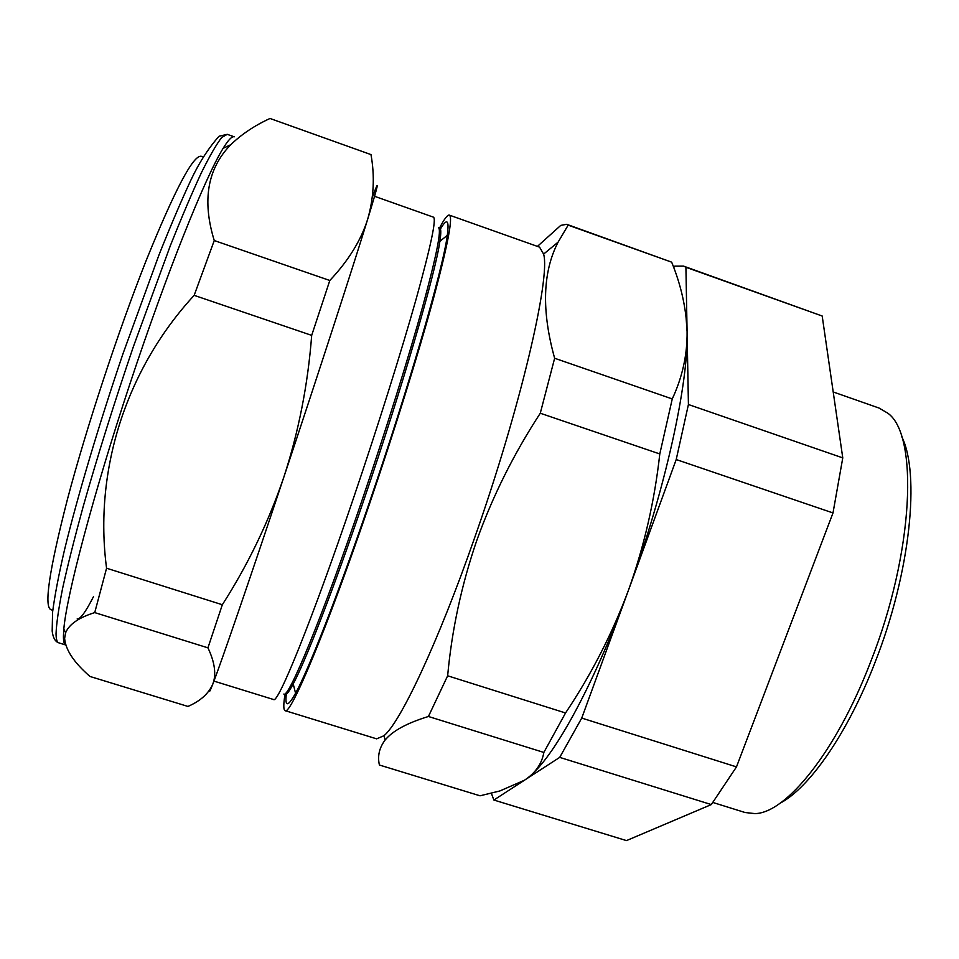 <?xml version="1.0" encoding="UTF-8"?>
<svg xmlns="http://www.w3.org/2000/svg" width="959" height="959" viewBox="0 0 959 959"><rect width="100%" height="100%" fill="white"/><g stroke="black" fill="none" stroke-linecap="round" stroke-linejoin="round"><path stroke-width="1.44" d="M363.857 500.023C402.408 387.22 435.602 272.62 439.857 241.38C441.14 232.977 441.092 228.554 439.725 228.122L438.383 227.643C441.811 229.153 436.597 255.394 422.727 306.377C408.702 357.132 385.878 430.255 362.298 499.519C321.96 618.279 288.347 699.147 283.828 694.064L285.195 694.484C286.549 694.963 289.222 691.439 293.214 683.935C305.609 660.943 333.684 588.754 363.857 500.023M286.297 694.196C284.859 707.215 287.94 706.903 295.564 693.237C308.486 669.933 337.748 595.359 369.131 503.235C409.241 386.081 443.37 267.177 447.302 235.315C449.351 219.815 447.062 217.717 440.445 229.021M213.941 681.106L273.567 699.519C277.69 704.637 311.795 621.144 353.499 498.105C377.882 426.335 401.641 350.586 416.386 298.165C430.963 245.552 436.633 218.544 433.408 217.154L374.585 196.307M439.534 228.05C444.245 219.012 447.493 214.696 449.291 215.104C453.199 216.71 447.901 244.605 433.396 298.788C418.687 352.78 394.449 430.795 369.275 504.59C326.228 631.058 290.229 716.205 285.087 710.643C283.408 709.9 283.373 704.505 284.991 694.424M449.291 215.104L539.581 247.158L543.609 254.099C550.718 277.367 520.425 408.282 474.202 538.994C437.616 643.633 400.299 722.319 384.032 735.685L376.659 738.85L285.087 710.643M491.368 793.285L493.873 800.034L524.477 780.206L499.867 790.959L480.027 795.802L379.404 765.018C377.367 756.136 379.261 747.816 385.098 740.06C392.603 730.89 407.036 723.026 428.421 716.493L447.649 675.795C451.845 629.919 461.555 584.822 476.767 540.48C492.71 496.067 513.88 453.655 540.277 413.233L554.638 358.258C541.451 310.836 542.602 272.128 558.102 242.136L568.16 225.137L566.709 224.31L560.763 225.389L537.436 246.391M203.02 156.88L201.21 156.257C193.191 154.914 174.73 189.954 145.828 261.399C118.101 331.514 86.31 428.026 67.478 499.171C49.293 569.862 43.778 606.711 50.947 609.708L52.781 610.296M227.247 134.332L221.721 137.485C216.53 144.102 209.757 155.826 201.414 172.68C192.22 192.471 181.862 216.782 170.354 245.648L133.433 346.499C114.241 402.804 97.494 456.184 83.157 506.64C74.586 537.927 67.753 565.091 62.659 588.131C58.643 608.378 56.437 623.59 56.042 633.779C56.125 639.317 57.025 642.338 58.751 642.83C55.154 641.619 52.973 637.699 52.182 631.07L52.577 612.154C54.759 595.491 58.763 574.585 64.613 549.435C77.667 495.935 99.041 424.214 123.112 353.368L159.05 254.77C170.51 225.964 181.071 201.198 190.733 180.448C198.885 163.054 208.331 148.309 219.048 136.226L227.247 134.332L234.248 136.813C232.078 135.986 228.374 139.822 223.123 148.333C205.382 176.804 166.554 273.279 129.813 384.211C93.035 495.144 66.567 595.719 63.809 629.14L63.426 636.057C63.402 641.331 64.145 644.304 65.644 644.951M64.625 638.37C65.548 649.89 74.011 662.597 90.014 676.479L187.94 706.435C200.347 701.077 208.63 693.621 212.814 684.079C216.458 674.417 214.828 662.333 207.935 647.84L94.737 612.597C78.866 617.572 69.168 624.249 65.668 632.652L64.625 638.37M901.592 436.381C920.4 473.003 910.523 572.583 875.004 662.477C847.696 733.323 809.276 788.07 780.027 803.246M712.897 802.479L745.059 812.513L754.913 813.604C785.853 813.304 836.044 752.024 870.496 662.189C914.251 551.869 918.638 434.271 887.626 413.077L879.079 408.066L833.203 391.955M534.115 772.187C559.001 748.152 596.558 677.941 628.469 590.217C665.198 490.505 688.754 382.317 687.088 331.55L685.913 267.261L683.575 266.123L674.788 266.146L673.733 267.561M428.421 716.493L543.849 752.443C541.871 763.796 535.41 773.05 524.477 780.206L559.708 757.382L581.741 718.087L676.215 459.541L688.418 404.518L687.088 331.55L685.913 315.247M685.913 267.261L822.187 316.014L842.769 457.887L832.999 512.945L736.488 766.888L711.314 804.577L626.479 840.599L493.873 800.034M683.575 266.123L822.187 316.014M559.708 757.382L711.314 804.577M581.741 718.087L736.488 766.888M676.215 459.541L832.999 512.945M688.418 404.518L842.769 457.887M93.479 596.654C85.687 611.974 80.244 619.394 77.152 618.927M207.935 647.84L222.332 604.733C247.901 564.851 268.4 522.355 283.804 477.234C298.633 431.79 307.923 384.511 311.687 335.374L329.8 280.496C348.453 260.692 361.087 240.218 367.717 219.084C373.818 197.758 374.909 176.252 370.977 154.591L270.006 118.472C254.674 125.509 241.584 134.26 230.759 144.713C207.444 168.58 201.941 200.527 214.253 240.541L194.162 295.348C125.641 369.635 93.718 471.217 106.569 568.219L94.737 612.597M370.977 154.591L270.006 118.472M329.8 280.496L214.253 240.541M311.687 335.374L194.162 295.348M222.332 604.733L106.569 568.219M209.793 689.845C209.146 692.866 210.153 690.948 212.814 684.079C220.678 663.88 249.052 581.502 283.804 477.234C318.424 373.423 353.415 265.595 367.717 219.084C378.649 183.433 380.184 176.18 372.32 197.326M566.709 224.31L671.672 262.167C681.13 285.338 686.272 308.462 687.088 331.55C687.387 354.554 682.448 377.007 672.259 398.932L659.792 453.955C654.589 500.994 644.148 546.414 628.469 590.217C612.298 633.527 591.331 674.453 565.546 712.969L543.849 752.443M568.16 225.137L671.672 262.167M447.649 675.795L565.546 712.969M540.277 413.233L659.792 453.955M554.638 358.258L672.259 398.932M439.857 241.38L447.302 235.315M543.609 254.099L558.102 242.136M58.751 642.83L65.656 644.963M63.809 629.14L65.668 632.652M223.123 148.333L230.759 144.713M384.032 735.685L385.098 740.06M293.214 683.935L295.564 693.237"/></g></svg>

